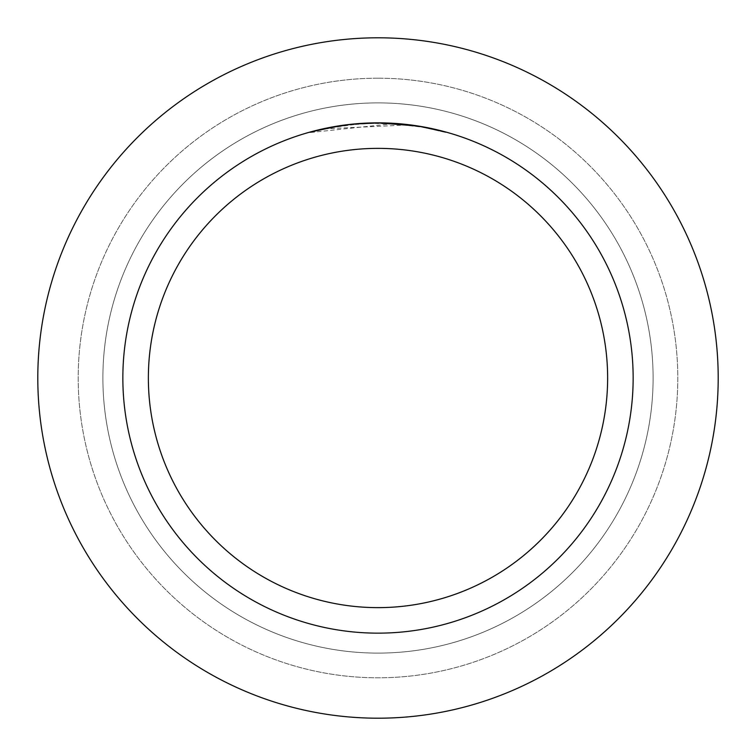 <?xml version="1.0" encoding="UTF-8"?>
<svg xmlns="http://www.w3.org/2000/svg" width="756" height="756" viewBox="0 0 756 756"><rect width="100%" height="100%" fill="white"/><g stroke="black" fill="none" stroke-linecap="round" stroke-linejoin="round"><path stroke-width="0.57" stroke-dasharray="3.78 2.83" d="M378 102.892A275.108 275.108 0 0 1 653.108 378A275.108 275.108 0 0 1 378 653.108A275.108 275.108 0 0 1 102.892 378A275.108 275.108 0 0 1 378 102.892A275.108 275.108 0 0 1 653.108 378A275.108 275.108 0 0 1 378 653.108A275.108 275.108 0 0 1 102.892 378A275.108 275.108 0 0 1 378 102.892A275.108 275.108 0 0 1 653.108 378A275.108 275.108 0 0 1 378 653.108A275.108 275.108 0 0 1 102.892 378A275.108 275.108 0 0 1 378 102.892A275.108 275.108 0 0 1 653.108 378A275.108 275.108 0 0 1 378 653.108A275.108 275.108 0 0 1 102.892 378A275.108 275.108 0 0 1 378 102.892M378 78.199A299.801 299.801 0 0 1 677.801 378A299.801 299.801 0 0 1 378 677.801A299.801 299.801 0 0 1 78.199 378A299.801 299.801 0 0 1 378 78.199A299.801 299.801 0 0 1 677.801 378A299.801 299.801 0 0 1 378 677.801A299.801 299.801 0 0 1 78.199 378A299.801 299.801 0 0 1 378 78.199M407.248 124.957L325.175 128.813A254.725 254.725 0 0 1 349.3 124.901L371.952 123.351L400.047 124.23L422.67 127.225L446.238 132.584L422.576 127.206L392.808 123.71L309.771 132.584L330.296 127.783L358.136 124.05L379.2 123.275L407.248 124.957L378 122.85A255.15 255.15 0 0 1 633.15 378A255.15 255.15 0 0 1 378 633.15A255.15 255.15 0 0 1 122.85 378A255.15 255.15 0 0 1 378 122.85L392.808 123.275L419.873 126.309M385.844 122.973L386.392 122.992M399.225 123.738L402.494 124.031M446.238 132.149L418.796 126.564M361.17 123.408L349.3 124.466A255.15 255.15 0 0 0 325.184 128.378L325.184 128.378M353.184 124.06L352.098 124.164M369.693 122.982L372.547 122.907M309.771 132.584L324.135 128.596L343.574 125.184L363.211 123.275L378 122.85M341.296 125.505L343.441 125.203M349.3 124.466L355.613 123.833M359.27 123.54L360.206 123.474M361.633 123.379L375.269 122.869M378 37.8A340.2 340.2 0 0 1 718.2 378A340.2 340.2 0 0 1 378 718.2A340.2 340.2 0 0 1 37.8 378A340.2 340.2 0 0 1 378 37.8"/><path stroke-width="1.13" d="M378 37.8A340.2 340.2 0 0 1 718.2 378A340.2 340.2 0 0 1 378 718.2A340.2 340.2 0 0 1 37.8 378A340.2 340.2 0 0 1 378 37.8A340.2 340.2 0 0 1 718.2 378A340.2 340.2 0 0 1 378 718.2A340.2 340.2 0 0 1 37.8 378A340.2 340.2 0 0 1 378 37.8M418.796 126.129L378 122.85L385.844 122.973M386.392 122.992L399.225 123.738M402.494 124.031L407.248 124.532M372.547 122.907L378 122.85A255.15 255.15 0 0 1 633.15 378A255.15 255.15 0 0 1 378 633.15A255.15 255.15 0 0 1 122.85 378A255.15 255.15 0 0 1 378 122.85L353.184 124.06M419.873 126.309L446.238 132.149M378 148.365A229.635 229.635 0 0 1 607.635 378A229.635 229.635 0 0 1 378 607.635A229.635 229.635 0 0 1 148.365 378A229.635 229.635 0 0 1 378 148.365M352.098 124.164L325.175 128.378M361.17 123.408L369.693 122.982M309.771 132.139L341.296 125.505M343.441 125.203L349.3 124.466M355.613 123.833L359.27 123.54M360.206 123.474L361.633 123.379M375.269 122.869L378 122.85"/></g></svg>

